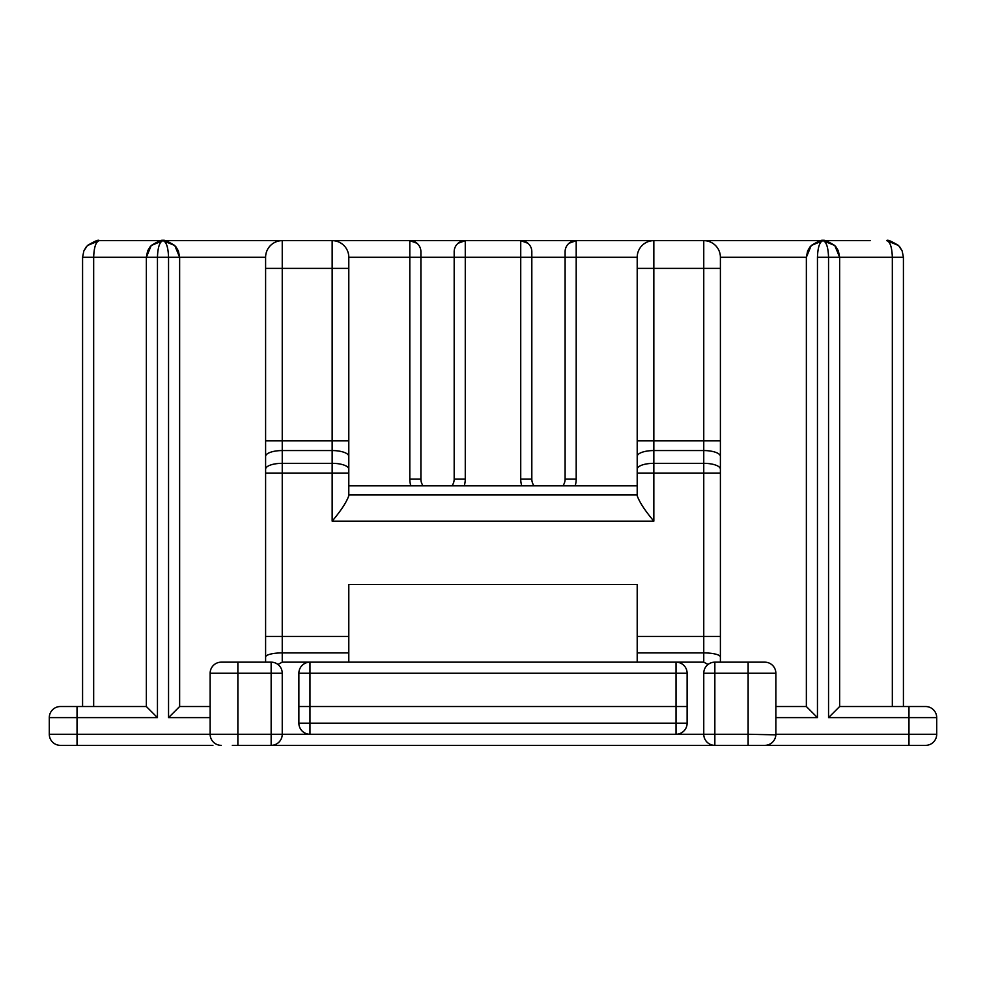 <?xml version="1.0" encoding="UTF-8"?>
<svg xmlns="http://www.w3.org/2000/svg" width="986" height="986" viewBox="0 0 986 986"><rect width="100%" height="100%" fill="white"/><g stroke="black" fill="none" stroke-linecap="round" stroke-linejoin="round"><path stroke-width="1.48" d="M521.754 485.79A22.185 22.185 0 0 1 520.731 479.134L520.731 257.284L465.269 257.284L465.269 240.646L870.145 240.646M670.48 240.646L648.295 240.646M569.045 243.259L576.194 240.646L520.731 240.646L527.88 243.259M416.955 243.259L409.806 240.646L465.269 240.646L99.216 240.646L87.446 245.514L99.216 240.646L115.855 240.646M337.705 240.646L315.52 240.646M708.084 664.465L703.757 662.161L309.974 662.161A11.092 11.092 0 0 0 298.881 673.253L298.881 706.531L309.974 706.531L309.974 673.253L676.026 673.253L676.026 706.531L687.119 706.531L687.119 723.169L676.026 723.169L676.026 706.531L309.974 706.531L309.974 723.169L676.026 723.169L676.026 734.262L703.757 734.262L703.757 673.253A11.092 11.092 0 0 1 714.85 662.161L764.766 662.161A11.092 11.092 0 0 1 775.859 673.253L775.859 734.262L908.969 734.262L908.969 717.623L828.548 717.623L828.548 257.284C828.191 247.252 826.342 241.706 823.002 240.646L834.772 245.514L823.002 240.646C819.662 241.706 817.813 247.252 817.456 257.284L817.456 717.623L806.363 706.531L806.363 257.284L807.633 250.912L811.231 245.514L823.002 240.646L811.256 245.502C818.614 241.065 822.534 239.438 823.002 240.646C823.47 239.438 827.39 241.065 834.772 245.514L838.371 250.912L839.641 257.284L839.641 706.531L925.607 706.531A11.092 11.092 0 0 1 936.7 717.623L936.7 734.262A11.092 11.092 0 0 1 925.607 745.354L232.326 745.354M714.85 745.354A11.092 11.092 0 0 1 703.757 734.262A11.092 11.092 0 0 0 714.85 745.354L714.85 734.262L748.127 734.262L748.127 673.253L714.85 673.253L714.85 734.262L676.026 734.262A11.092 11.092 0 0 0 687.119 723.169A11.092 11.092 0 0 1 676.026 734.262L282.243 734.262L282.243 673.253A11.092 11.092 0 0 0 271.15 662.161L221.234 662.161A11.092 11.092 0 0 0 210.141 673.253L210.141 706.531L179.637 706.531L179.637 257.284L174.769 245.514L162.998 240.646L151.228 245.514L162.998 240.646C166.338 241.706 168.187 247.252 168.544 257.284L168.544 717.623L179.637 706.531L179.637 257.284L178.367 250.912L174.769 245.514L162.998 240.646C159.658 241.706 157.809 247.252 157.452 257.284L265.604 257.284L265.604 662.161M704.904 240.683L703.757 240.646L703.757 268.377L653.841 268.377L653.841 440.828L703.757 440.828L703.757 268.377L720.396 268.377L720.396 257.284L720.396 662.161M775.859 706.531L806.363 706.531M903.422 257.284L903.422 706.531L903.422 257.284L902.153 250.912L903.422 257.284L892.33 257.284C891.973 247.252 890.124 241.706 886.784 240.646L898.554 245.514L902.153 250.912L898.554 245.514L886.784 240.646C887.252 239.438 891.171 241.065 898.554 245.514M703.757 662.161L703.757 652.905L637.202 652.905L637.202 636.426L703.757 636.426L703.757 473.07L653.841 473.07L653.841 521.15C644.98 510.612 639.433 502.133 637.202 495.736L637.202 257.284L576.194 257.284L576.194 479.134L565.101 479.134L565.101 251.738L565.101 257.284L531.824 257.284L531.824 251.738L531.824 479.134A11.092 11.092 0 0 0 534.042 485.79A11.092 11.092 0 0 1 531.824 479.134L520.731 479.134M237.872 662.161L237.872 673.253L271.15 673.253L271.15 734.262L237.872 734.262L237.872 673.253L210.141 673.253L210.141 734.262L49.3 734.262L49.3 717.623L49.3 734.262A11.092 11.092 0 0 0 60.392 745.354L212.914 745.354M93.67 706.531L93.67 257.284L146.359 257.284L151.228 245.514L147.629 250.912L146.359 257.284L146.359 706.531L60.392 706.531A11.092 11.092 0 0 0 49.3 717.623L77.031 717.623L77.031 745.354L107.536 745.354M775.846 734.841L748.127 734.262L748.127 745.354L773.086 745.354M878.464 745.354L908.969 745.354L908.969 734.262L936.7 734.262A11.092 11.092 0 0 1 925.607 745.354M637.202 485.79L348.797 485.79M637.202 652.905L637.202 662.161M277.916 664.465L282.243 662.161L282.243 652.905L348.797 652.905L348.797 584.513L637.202 584.513L637.202 636.426M687.119 673.253L676.026 673.253L676.026 662.161A11.092 11.092 0 0 1 687.119 673.253L687.119 706.531M653.841 521.15L332.159 521.15C341.02 510.612 346.567 502.133 348.797 495.736L348.797 257.284L409.806 257.284L409.806 479.134L420.899 479.134L420.899 251.738L420.899 257.284L454.176 257.284L454.176 479.134L454.176 251.738A11.092 11.092 0 0 1 465.269 240.646L458.12 243.259M637.239 256.138L637.202 257.284A16.639 16.639 0 0 1 653.841 240.646L652.695 240.683M892.33 706.531L892.33 257.284L839.641 257.284L834.772 245.514M720.359 256.138L720.396 257.284L806.363 257.284L811.231 245.514M720.396 257.284A16.639 16.639 0 0 0 703.757 240.646A16.639 16.639 0 0 1 720.396 257.284M576.194 240.646A11.092 11.092 0 0 0 565.101 251.738A11.092 11.092 0 0 1 576.194 240.646L576.194 257.284L565.101 257.284M565.101 479.134A11.092 11.092 0 0 1 562.883 485.79A11.092 11.092 0 0 0 565.101 479.134M531.824 257.284L520.731 257.284L520.731 240.646A11.092 11.092 0 0 1 531.824 251.738M764.766 745.354A11.092 11.092 0 0 0 775.859 734.262A11.092 11.092 0 0 1 764.766 745.354L765.346 745.342M839.641 706.531L828.548 717.623M87.446 245.514L83.847 250.912L87.446 245.514C94.829 241.065 98.748 239.438 99.216 240.646C95.876 241.706 94.027 247.252 93.67 257.284L82.578 257.284L83.847 250.912L82.578 257.284L82.578 706.531M282.243 662.161L309.974 662.161L309.974 673.253L298.881 673.253M348.797 652.905L348.797 662.161M298.881 706.531L298.881 723.169A11.092 11.092 0 0 0 309.974 734.262A11.092 11.092 0 0 1 298.881 723.169A11.092 11.092 0 0 0 309.974 734.262L282.243 734.262A11.092 11.092 0 0 1 271.15 745.354A11.092 11.092 0 0 0 282.243 734.262L271.15 734.262L271.15 745.354M210.154 734.841L210.141 706.531M420.899 479.134A11.092 11.092 0 0 0 423.117 485.79A11.092 11.092 0 0 1 420.899 479.134L420.899 257.284L409.806 257.284L409.806 240.646A11.092 11.092 0 0 1 420.899 251.738A11.092 11.092 0 0 0 409.806 240.646M348.761 256.138L348.797 257.284A16.639 16.639 0 0 0 332.159 240.646L333.305 240.683M281.096 240.683L282.243 240.646A16.639 16.639 0 0 0 265.604 257.284L265.641 256.138M451.958 485.79A11.092 11.092 0 0 0 454.176 479.134A11.092 11.092 0 0 1 451.958 485.79M237.872 745.354L237.872 734.262L210.141 734.262A11.092 11.092 0 0 0 221.234 745.354L220.654 745.342M146.359 706.531L157.452 717.623L157.452 257.284L146.359 257.284M464.246 485.79A22.185 22.185 0 0 0 465.269 479.134L465.269 257.284L454.176 257.284M410.829 485.79A22.185 22.185 0 0 1 409.806 479.134M575.171 485.79A22.185 22.185 0 0 0 576.194 479.134M817.456 257.284L839.641 257.284M348.797 494.91L637.202 494.91M348.797 636.426L282.243 636.426L282.243 473.07L332.159 473.07L332.159 521.15M817.456 717.623L775.859 717.623M720.396 456.407A16.639 5.842 180 0 0 703.757 450.565L653.841 450.565L653.841 463.334L703.757 463.334L703.757 440.828L720.396 440.828M720.396 657.033A16.639 4.117 180 0 0 703.757 652.905L703.757 636.426L720.396 636.426M637.202 469.176A16.639 5.842 180 0 1 653.841 463.334L653.841 473.07L637.202 473.07M720.396 473.07L703.757 473.07L703.757 463.334A16.639 5.842 180 0 1 720.396 469.176M637.202 440.828L653.841 440.828L653.841 450.565A16.639 5.842 180 0 0 637.202 456.407M936.7 717.623L908.969 717.623L908.969 706.531M764.766 662.161A11.092 11.092 0 0 1 775.859 673.253L748.127 673.253L748.127 662.161M637.202 257.284A16.639 16.639 0 0 1 653.841 240.646L653.841 268.377L637.202 268.377M714.85 662.161A11.092 11.092 0 0 0 703.757 673.253L714.85 673.253L714.85 662.161M298.881 723.169L309.974 723.169L309.974 734.262M265.604 268.377L332.159 268.377L332.159 440.828L282.243 440.828L282.243 240.646A16.639 16.639 0 0 0 265.604 257.284M77.031 706.531L77.031 717.623L157.452 717.623M168.544 717.623L210.141 717.623M265.604 456.407A16.639 5.842 0 0 1 282.243 450.565L332.159 450.565L332.159 463.334L282.243 463.334L282.243 440.828L265.604 440.828M265.604 657.033A16.639 4.117 0 0 1 282.243 652.905L282.243 636.426L265.604 636.426M265.604 473.07L282.243 473.07L282.243 463.334A16.639 5.842 0 0 0 265.604 469.176M348.797 469.176A16.639 5.842 0 0 0 332.159 463.334L332.159 473.07L348.797 473.07M348.797 440.828L332.159 440.828L332.159 450.565A16.639 5.842 0 0 1 348.797 456.407M348.797 257.284A16.639 16.639 0 0 0 332.159 240.646L332.159 268.377L348.797 268.377M465.269 479.134L454.176 479.134M210.141 673.253A11.092 11.092 0 0 1 221.234 662.161M60.392 745.354A11.092 11.092 0 0 1 49.3 734.262M271.15 662.161A11.092 11.092 0 0 1 282.243 673.253L271.15 673.253L271.15 662.161M221.234 745.354A11.092 11.092 0 0 1 210.141 734.262M902.153 250.912L899.762 246.882M807.633 250.912L810.024 246.882M838.371 250.912L835.98 246.882M83.847 250.912L86.238 246.882M178.367 250.912L175.976 246.882M174.769 245.514C167.386 241.065 163.466 239.438 162.998 240.646C162.53 239.438 158.61 241.065 151.228 245.514M147.629 250.912L150.02 246.882"/></g></svg>

